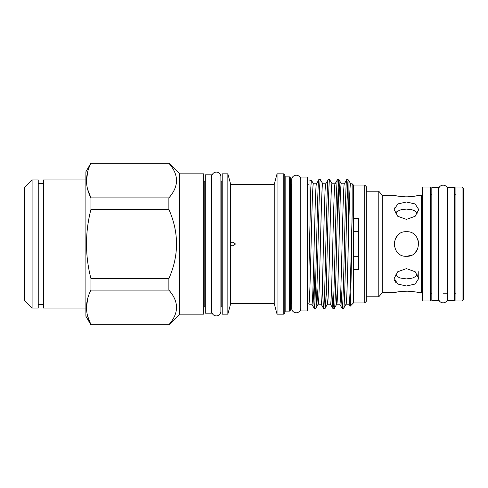 <?xml version="1.0" encoding="UTF-8"?>
<svg xmlns="http://www.w3.org/2000/svg" width="488" height="488" viewBox="0 0 488 488"><rect width="100%" height="100%" fill="white"/><g stroke="black" fill="none" stroke-linecap="round" stroke-linejoin="round"><path stroke-width="0.73" d="M443.098 185.166A4.563 4.563 0 0 0 438.541 189.728L438.541 298.272A4.563 4.563 0 0 0 443.098 302.834A4.563 4.563 0 0 0 447.661 298.272L447.661 189.728A4.563 4.563 0 0 0 443.098 185.166M454.377 300.376L454.377 187.624L447.716 187.624L447.716 300.376L454.377 300.376M438.486 300.376L438.486 187.624L431.825 187.624L431.825 300.376L438.486 300.376M463.6 188.575L463.6 299.425L462.063 300.962L462.063 187.038L463.6 188.575M366.226 296.783L378.78 296.783L378.78 191.217L366.226 191.217M378.78 191.217L382.22 195.316L382.22 292.684L378.78 296.783M406.455 201.995L415.16 203.978L418.759 209.572L415.148 216.282L406.455 219.386L397.763 216.282L394.158 209.572L397.757 203.978L406.455 201.995M406.455 231.702C422.327 230.934 422.327 257.066 406.455 256.298C390.601 257.066 390.577 230.946 406.455 231.702M406.455 268.613L415.16 271.724L418.759 278.428L415.148 284.022L406.455 286.005L397.763 284.022L394.158 278.428L397.757 271.724L406.455 268.613M382.22 292.684L394.158 292.684C394.877 292.166 398.977 291.641 406.455 291.104C413.934 291.641 418.033 292.166 418.759 292.684L421.577 292.684A1.025 1.025 0 0 1 422.602 293.709M417.832 195.542L421.577 195.316L421.577 292.684M418.759 195.316C418.033 195.834 413.934 196.359 406.455 196.896C398.989 196.359 394.89 195.834 394.158 195.316L382.22 195.316M422.602 194.291A1.025 1.025 0 0 1 421.577 195.316M422.602 187.038L422.602 300.962L430.288 300.962L430.288 187.038L422.602 187.038M462.063 187.038L455.914 187.038L455.914 300.962L462.063 300.962M211.713 313.186L211.713 174.814L205.308 174.814L205.308 313.186L211.713 313.186M307.495 310.954L307.495 177.046L300.834 177.046L300.834 310.954L307.495 310.954M211.768 311.338L211.768 311.338A4.563 4.563 0 0 0 216.324 315.901A4.563 4.563 0 0 0 220.887 311.338L220.887 176.662A4.563 4.563 0 0 0 216.324 172.099A4.563 4.563 0 0 0 211.768 176.662L211.768 311.338M300.785 179.785A4.563 4.563 0 0 0 296.222 175.222A4.563 4.563 0 0 0 291.659 179.785L291.659 308.215A4.563 4.563 0 0 0 296.222 312.777A4.563 4.563 0 0 0 300.785 308.215L300.785 179.785M316.956 287.243L318.097 304.219C319.646 307.94 321.195 180.06 322.745 183.781L325.789 183.781M313.503 183.836L311.393 180.231L310.807 187.636L309.032 266.241L309.032 303.42C310.514 295.551 311.972 179.926 313.442 183.781L316.492 183.781M318.121 304.219L321.171 304.219C322.72 307.94 324.27 180.06 325.819 183.781M326.252 287.243L327.393 304.219C328.942 307.94 330.492 180.06 332.041 183.781L335.085 183.781M327.424 304.219L330.467 304.219C332.017 307.94 333.566 180.06 335.116 183.781M335.555 287.243L336.69 304.219C338.239 307.94 339.788 180.06 341.338 183.781L344.382 183.781M336.72 304.219L339.764 304.219C341.313 307.94 342.863 180.06 344.412 183.781M346.016 304.219L349.06 304.219C350.085 306.263 351.116 252.198 352.135 214.726L352.135 183.781L350.634 183.781C349.085 180.06 347.535 307.94 345.986 304.219M309.032 303.42L309.032 304.219L311.869 304.219C313.418 307.94 314.974 180.06 316.523 183.781M43.365 304.603L38.235 304.603M43.365 183.396L38.235 183.396M364.689 302.938L364.689 185.062L366.226 186.599L366.226 301.401L364.689 302.938L353.416 302.938L350.189 306.165C350.823 307.611 351.476 252.833 352.135 214.726M168.872 163.029L168.872 163.303C179.059 174.802 179.059 186.331 168.872 197.896L168.872 209.401C179.059 232.447 179.059 255.511 168.872 278.599L168.872 290.104C179.059 301.602 179.059 313.131 168.872 324.697L90.945 324.697C85.028 313.229 85.028 301.694 90.945 290.104L90.945 278.599C85.028 255.553 85.028 232.489 90.945 209.401L90.945 197.896C85.028 186.428 85.028 174.893 90.945 163.303L168.872 163.029L179.682 173.838L203.77 173.838L203.77 314.162L179.682 314.162L168.872 324.971M90.945 163.303L168.872 163.303M90.945 324.971L85.9 316.236L85.9 171.764L90.945 163.029M87.767 171.416L86.461 180.597M87.651 189.356L90.945 197.896L168.872 197.896M87.767 298.217L86.461 307.403M87.651 316.157L90.945 324.697L168.872 324.697M32.086 179.938L38.235 179.938L38.235 308.062L32.086 308.062L24.4 300.376L24.4 187.624L32.086 179.938L32.086 308.062M205.308 306.83L204.795 306.83A1.025 1.025 0 0 0 203.77 307.855M205.308 181.17L204.795 181.17A1.025 1.025 0 0 1 203.77 180.145M222.217 307.855A1.025 1.025 0 0 0 221.192 306.83L221.192 181.17A1.025 1.025 0 0 0 222.217 180.145M364.689 185.062L353.416 185.062L352.135 183.781M350.695 183.836L348.585 180.237L348.035 180.505L348.56 233.941M349.707 298.65L350.189 306.165M348.585 180.237L348.035 179.682L346.779 179.682L344.351 183.836M346.779 179.682C345.23 175.704 343.68 312.296 342.131 308.318L343.619 308.318C345.095 312.436 346.553 188.697 348.035 180.505L348.035 179.682M290.586 183.195A1.025 1.025 0 0 0 291.611 184.22L291.659 184.22M290.586 304.805A1.025 1.025 0 0 1 291.611 303.78L291.611 184.22M290.586 310.087L289.561 311.112L285.822 311.112L285.822 176.888L289.561 176.888L290.586 177.913L290.586 310.087M284.797 175.863A1.025 1.025 0 0 0 285.822 176.888M284.797 312.137A1.025 1.025 0 0 1 285.822 311.112M284.797 313.131L283.766 314.162L277.056 314.162L277.056 173.838L283.766 173.838L284.797 174.869L284.797 313.131M277.056 314.162L274.238 303.652L274.238 184.348L277.056 173.838M274.238 303.652L230.678 303.652L227.859 314.162L222.217 314.162L222.217 173.838L227.859 173.838L230.678 184.348L274.238 184.348M85.9 308.062L43.365 308.062L43.365 179.938L85.9 179.938M338.971 179.682L337.483 179.682C335.933 175.704 334.384 312.296 332.834 308.318L334.323 308.318C335.872 312.296 337.421 175.704 338.971 179.682L340.203 200.757M342.131 308.318L340.899 287.243M339.422 227.603L338.227 187.587M329.675 179.682L328.186 179.682C326.637 175.704 325.087 312.296 323.538 308.318L325.026 308.318C326.576 312.296 328.125 175.704 329.675 179.682L332.102 183.836M332.834 308.318L331.602 287.243M320.378 179.682L318.89 179.682C317.34 175.704 315.791 312.296 314.235 308.318L315.724 308.318C317.279 312.296 318.829 175.704 320.378 179.682L322.8 183.836M323.538 308.318L322.306 287.243M313.784 260.397L314.98 300.413M314.235 308.318L313.009 287.243M343.619 308.318L346.047 304.164M334.323 308.318L336.75 304.164M337.483 179.682L335.055 183.836M325.026 308.318L327.454 304.164M328.186 179.682L325.758 183.836M315.724 308.318L318.152 304.164M318.89 179.682L316.462 183.836M221.192 306.83L220.887 306.83M221.192 181.17L220.887 181.17M309.032 303.78L307.495 303.78M309.032 184.22L307.495 184.22M443.098 293.788L447.716 293.788M454.377 293.788L455.914 293.788M454.377 194.212L455.914 194.212M430.288 293.788L431.825 293.788M430.288 194.212L431.825 194.212M396.238 195.798L401.758 196.658M404.162 196.835L408.871 196.829M401.429 209.596L406.455 209.077L399.666 210.084L395.146 213.164L397.775 210.901M397.708 235.356L395.201 239.047M394.395 241.597L394.395 246.409M395.146 274.836L399.66 277.91L406.455 278.923L404.046 278.813M394.395 207.919L394.158 209.572M408.859 291.165L401.783 291.336M397.69 291.916L395.127 292.452M394.395 280.088L395.878 282.57M415.154 252.699L417.813 248.727M230.623 244L230.678 243.195L232.959 241.95L235.484 244L232.959 246.05L230.678 244.805L230.623 244M353.416 302.938L353.416 269.614L358.54 269.614L358.54 218.386L353.416 218.386L353.416 185.062M358.54 231.312L353.416 231.312M353.416 256.688L358.54 256.688M418.759 244L417.972 239.669M411.177 278.471L407.212 278.91M413.299 291.598L411.177 291.342M411.293 209.553L415.172 210.92M406.455 278.923L413.257 277.91L417.765 274.836M406.455 256.298L411.164 255.364M415.172 252.674L417.6 249.203M417.765 213.164L413.251 210.084L406.455 209.077M411.17 196.658L414.654 196.182M415.148 196.097L417.697 195.572M348.035 201.526L347.523 187.587M230.678 303.652L230.678 244.805M230.678 243.195L230.678 184.348M227.859 314.162L227.859 173.838M179.682 314.162L179.682 173.838M283.766 314.162L283.766 173.838M289.561 311.112L289.561 176.888M309.032 266.241L309.032 181.091L311.393 180.231M353.416 269.614L353.416 218.386M90.945 209.401L168.872 209.401M168.872 278.599L90.945 278.599M90.945 290.104L168.872 290.104M204.795 181.17L204.795 306.83M418.759 278.428L418.759 271.633M311.814 304.164L314.18 308.27M321.11 304.164L323.477 308.27M330.406 304.164L332.779 308.27M339.703 304.164L342.076 308.27M348.999 304.164L350.152 306.153M339.026 179.73L341.399 183.836"/></g></svg>
